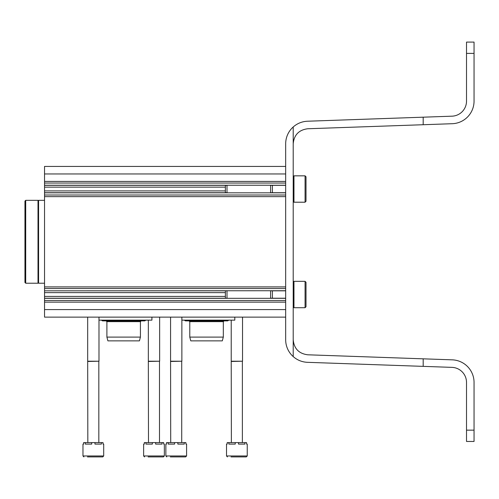 <?xml version="1.0" encoding="UTF-8"?>
<svg xmlns="http://www.w3.org/2000/svg" width="499" height="499" viewBox="0 0 499 499"><rect width="100%" height="100%" fill="white"/><g stroke="black" fill="none" stroke-linecap="round" stroke-linejoin="round"><path stroke-width="0.75" d="M285.671 185.235L44.542 185.235L44.542 166.423L285.671 166.423M227.008 192.726L44.542 192.726L44.542 185.335L227.008 185.335M285.671 192.826L44.542 192.826L44.542 290.83L285.671 290.73M227.008 298.221L44.542 298.221L44.542 290.83L227.008 290.83M285.671 298.321L44.542 298.321L44.542 317.127L285.671 317.127M181.873 320.146L234.804 320.146L234.804 317.127M228.841 320.146L227.65 320.894L185.453 320.894L184.262 320.146M189.782 337.099L223.315 337.099L222.304 340.867L190.793 340.867L189.782 337.099L189.782 321.649L223.315 321.649L224.07 320.894M189.782 321.649L189.027 320.894M98.983 320.146L151.921 320.146L151.921 317.127M145.951 320.146L144.76 320.894L102.563 320.894L101.372 320.146M106.898 337.099L140.425 337.099L139.421 340.867L107.903 340.867L106.898 337.099L106.898 321.649L140.425 321.649L141.18 320.894M106.898 321.649L106.144 320.894M247.242 455.967L226.515 455.967L226.515 444.098L227.201 444.098L227.201 442.588L228.835 442.588L228.835 444.098L235.247 444.098L235.247 442.588L238.51 442.588L238.51 444.098L244.928 444.098L244.928 442.588L246.556 442.588L246.556 444.098L247.242 444.098L247.242 455.967L246.3 456.909L239.819 456.909M230.993 456.909L246.3 456.909M228.835 442.588L235.247 442.588M238.51 442.588L244.928 442.588M231.38 442.588L231.224 361.207L242.533 361.207L242.533 317.127M231.38 361.469L242.533 361.207M164.352 455.967L143.631 455.967L143.631 444.098L144.317 444.098L144.317 442.588L145.945 442.588L145.945 444.098L152.363 444.098L152.363 442.588L155.619 442.588L155.619 444.098L162.038 444.098L162.038 442.588L163.666 442.588L163.666 444.098L164.352 444.098L164.352 455.967L163.41 456.909L148.103 456.909M145.945 442.588L152.363 442.588M155.619 442.588L162.038 442.588M148.49 442.588L148.34 361.207L159.643 361.207L159.643 317.127M148.49 361.469L159.643 361.207M186.582 455.967L165.861 455.967L165.861 444.098L166.541 444.098L166.541 442.588L168.175 442.588L168.175 444.098L174.588 444.098L174.588 442.588L177.85 442.588L177.85 444.098L184.268 444.098L184.268 442.588L185.896 442.588L185.896 444.098L186.582 444.098L186.582 455.967L185.64 456.909L170.334 456.909M179.166 456.909L182.104 456.909M168.175 442.588L174.588 442.588M177.85 442.588L184.268 442.588M170.72 442.588L170.571 361.207L181.873 361.207L181.873 317.127M170.72 361.469L181.873 361.207M103.692 455.967L82.971 455.967L82.971 444.098L83.657 444.098L83.657 442.588L85.285 442.588L85.285 444.098L91.704 444.098L91.704 442.588L94.96 442.588L94.96 444.098L101.378 444.098L101.378 442.588L103.006 442.588L103.006 444.098L103.692 444.098L103.692 455.967L102.75 456.909L99.22 456.909M87.444 456.909L102.75 456.909M85.285 442.588L91.704 442.588M94.96 442.588L101.378 442.588M87.83 442.588L87.681 361.207L98.983 361.207L98.983 317.127M87.83 361.469L98.983 361.207M24.95 250.816L24.95 259.86M25.705 200.33L24.95 201.085L24.95 282.465L25.705 283.22L38.011 283.22L38.011 200.33L25.705 200.33L25.705 283.22M44.542 200.33L38.579 200.33L38.579 283.22L44.542 283.22M466.515 430.157L466.515 441.459L474.05 441.459L474.05 382.434A22.605 22.605 0 0 0 452.231 359.841L307.746 354.795C298.889 353.648 294.042 348.626 293.206 339.738L293.206 356.585C297.298 360.159 302.057 362.074 307.484 362.324L451.969 367.37A15.07 15.07 0 0 1 466.515 382.434L466.515 430.157L474.05 430.157M474.05 101.116L474.05 42.091L466.515 42.091L466.515 101.116A15.07 15.07 0 0 1 451.969 116.18L423.189 117.184L423.189 124.725L452.231 123.708A22.605 22.605 0 0 0 474.05 101.116M423.189 117.184L307.484 121.226C302.057 121.482 297.298 123.39 293.206 126.971A22.605 22.605 0 0 0 285.671 143.818L285.671 339.738A22.605 22.605 0 0 0 293.206 356.585M423.189 124.725L307.746 128.754C298.889 129.902 294.042 134.923 293.206 143.818L293.206 339.738M423.189 358.825L423.189 366.366M293.206 126.971L293.206 143.818M306.012 301.589L306.012 287.461M293.961 281.336L293.961 307.708L293.206 306.954L293.961 307.708L305.07 307.708L306.012 306.766L306.012 282.278L305.07 281.336L293.961 281.336L293.206 282.091M272.392 298.221L272.392 290.83M270.601 298.321L270.601 290.73M227.008 298.321L227.008 290.73M225.386 298.221L225.386 290.83M306.012 196.095L306.012 176.783L306.012 201.272L305.07 202.214L293.961 202.214L293.206 201.465M272.392 192.726L272.392 185.335M270.601 192.826L270.601 185.235M227.008 192.826L227.008 185.235M225.386 192.726L225.386 185.335M44.542 173.958L285.671 173.958M44.542 181.418L285.671 181.418M44.542 183.046L285.671 183.046M44.542 187.144L225.386 187.144M44.542 190.911L225.386 190.911M44.542 195.009L285.671 195.009M44.542 196.643L285.671 196.643M44.542 286.913L285.671 286.913M44.542 288.541L285.671 288.541M44.542 292.639L225.386 292.639M44.542 296.406L225.386 296.406M44.542 300.504L285.671 300.504M44.542 302.138L285.671 302.138M44.542 309.592L285.671 309.592M466.515 53.393L474.05 53.393M305.07 307.708L305.07 281.336M305.07 202.214L305.07 175.841L306.012 176.783M293.961 202.214L293.961 175.841L293.206 176.596M270.601 185.335L285.671 185.335M270.601 192.726L285.671 192.726M270.601 290.83L285.671 290.83M270.601 298.221L285.671 298.221M223.315 337.099L223.315 321.649M140.425 337.099L140.425 321.649M226.515 455.967L227.457 456.909M231.224 361.207L231.224 320.146M242.377 442.588L242.377 361.469M143.631 455.967L144.573 456.909M148.34 361.207L148.34 320.146M159.493 442.588L159.493 361.469M165.861 455.967L166.803 456.909M170.571 361.207L170.571 317.127M181.723 442.588L181.723 361.469M82.971 455.967L83.913 456.909M87.681 361.207L87.681 317.127M98.833 442.588L98.833 361.469M38.011 279.078L38.579 279.078M38.011 204.478L38.579 204.478M305.07 175.841L293.961 175.841"/></g></svg>
